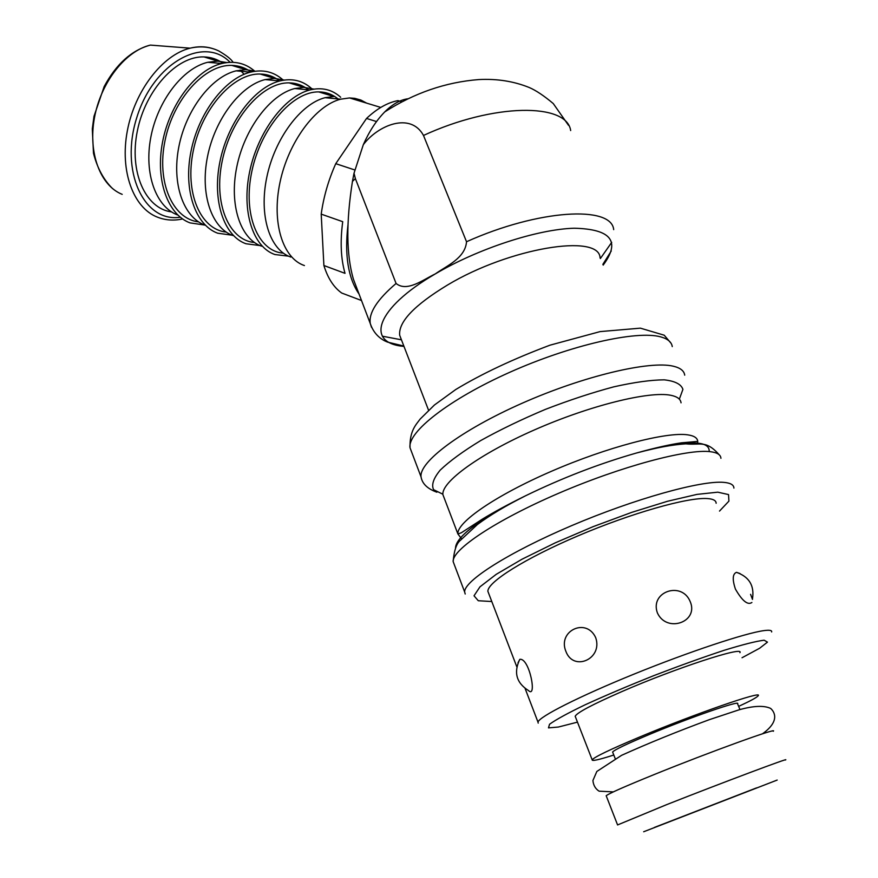 <?xml version="1.0" encoding="UTF-8"?>
<svg xmlns="http://www.w3.org/2000/svg" width="878" height="878" viewBox="0 0 878 878"><rect width="100%" height="100%" fill="white"/><g stroke="black" fill="none" stroke-linecap="round" stroke-linejoin="round"><path stroke-width="1.32" d="M756.551 787.884L654.461 827.405L756.551 787.884M323.894 265.518L321.205 214.133L342.727 221.684C340.071 241.428 340.84 258.648 345.021 273.343L323.894 265.518C327.801 278.183 333.739 287.347 341.718 293.032L361.506 300.517M355.052 170.047L335.758 163.67C328.449 180.056 323.598 196.87 321.205 214.133M335.758 163.67L366.532 118.453L376.53 121.548M401.904 101.804L397.943 100.619C387.571 102.572 377.101 108.521 366.532 118.453M366.631 103.132L360.957 100.081L354.778 98.347L349.532 97.941L340.598 99.192C315.411 105.601 288.39 142.082 279.994 182.383C271.434 222.694 282.815 258.406 304.425 265.551M338.03 98.94C332.433 94.319 326.001 91.97 318.736 91.905L333.816 96.503L325.058 97.688C300.682 103.813 274.748 138.636 266.813 177.18C258.692 215.725 269.809 250.032 290.761 257.045M318.736 91.905C292.517 91.334 260.832 128.056 251.876 171.243C242.58 214.419 258.055 251.437 283.331 253.16M340.697 97.282C332.136 89.49 321.875 87.054 309.901 89.962C284.516 96.295 257.693 132.172 249.604 171.912C241.351 211.664 253.073 247.102 274.88 254.532L288.533 256.156M320.668 92.497L319.779 91.927M313.973 89.117L303.832 87.361L294.734 88.535C270.194 94.594 244.457 128.836 236.797 166.842C228.971 204.859 240.407 238.893 261.534 246.18M308.496 89.83C302.833 85.298 296.369 82.982 289.103 82.872C262.632 82.126 231.002 118.135 222.255 160.795C213.178 203.433 228.96 240.352 254.433 242.504M311.317 88.305C302.515 80.502 292.045 78.043 279.873 80.941C254.346 87.218 227.72 122.492 219.928 161.695C211.96 200.897 223.989 236.039 245.972 243.755L259.965 245.566M291.595 83.629L290.442 82.905M284.307 80.063L274.529 78.427L265.079 79.591C240.407 85.583 214.858 119.265 207.482 156.756C199.932 194.247 211.642 228.006 232.944 235.545M279.61 80.919C273.881 76.485 267.384 74.18 260.118 74.026C233.416 73.126 201.852 108.455 193.314 150.599C184.446 192.71 200.513 229.531 226.184 232.088M282.584 79.536C273.563 71.7 262.873 69.23 250.526 72.128C224.845 78.34 198.428 113.042 190.921 151.696C183.239 190.361 195.553 225.229 217.689 233.208L232.033 235.194M263.159 74.959L261.754 74.092M255.278 71.217L245.873 69.68L236.083 70.844C211.291 76.77 185.938 109.915 178.827 146.889C171.539 183.864 183.524 217.36 204.969 225.152M251.053 71.996C245.335 67.782 238.915 65.576 231.781 65.389C204.859 64.335 173.35 99.016 165.02 140.645C156.361 182.262 172.703 218.951 198.549 221.882M254.499 70.975C245.247 63.095 234.349 60.604 221.805 63.501C196.024 69.658 169.816 103.802 162.573 141.929C155.154 180.067 167.731 214.66 190.021 222.88L204.717 225.053M244.117 74.257L240.056 70.064M235.337 66.465L233.691 65.477M226.875 62.557L217.843 61.131L207.724 62.283C182.822 68.166 157.678 100.772 150.818 137.242C143.794 173.723 156.01 206.945 177.576 214.967M223.023 63.216C217.349 59.243 211.027 57.147 204.058 56.927C176.939 55.731 145.496 89.786 137.352 130.932C128.89 172.055 145.496 208.613 171.517 211.905M401.136 339.029L399.666 335.198C398.414 321.886 414.35 305.16 447.484 285.043C509.427 247.783 599.4 233.208 600.069 257.869M739.902 652.683C744.818 645.571 675.401 668.202 621.712 691.655C592.606 704.397 577.098 712.596 575.178 716.25L592.167 759.81C594.439 756.979 610.32 749.362 639.832 736.949C694.279 714.088 763.761 690.086 758.164 695.76C757.066 697.351 750.558 700.885 738.639 706.384M613.799 755.014C598.939 759.777 591.728 761.38 592.167 759.81M612.778 752.435L612.614 752.029C614.413 749.845 626.475 744.072 648.809 734.688C689.57 717.589 741.603 699.601 737.564 703.816L739.967 709.545M606.303 796.061L606.182 795.731C608.739 793.58 624.927 786.436 654.779 774.308C709.852 751.952 779.379 726.808 773.222 731.275M716.141 503.259C716.086 500.482 713.101 498.913 707.196 498.55C687.584 497.2 631.139 513.224 578.196 535.778C525.154 558.309 487.334 582.202 487.883 591.333L488.75 593.583M751.886 602.484C747.727 605.392 742.25 600.936 735.446 589.138C732.208 579.502 732.559 573.905 736.488 572.335L740 573.532M518.031 662.758L519.82 659.345C529.489 657.567 537.358 699.338 528.369 690.47M752.49 599.411L750.591 594.34M657.413 612.954C649.61 591.728 681.745 580.753 690.196 601.584C699.064 622.019 666.753 633.4 657.413 612.954M565.893 651.388C557.343 630.799 586.405 617.146 595.701 637.68C603.076 658.829 573.543 672.109 565.893 651.388M407.919 98.786C400.225 99.785 392.499 104.164 384.718 111.934C376.344 120.473 369.21 131.393 363.316 144.683L354.021 173.229L352.44 181.428C346.02 222.332 346.327 254.894 353.384 279.138L357.741 290.607M363.316 144.683C378.056 125.093 410.608 111.78 423.492 135.453L466.525 241.735C465.263 258.297 446.364 265.968 435.301 273.903C423.262 279.588 407.074 292.429 396.077 283.462L355.381 178.607L354.021 173.229M230.091 62.305C204.135 35.263 153.782 62.601 136.946 117.059C119.408 171.232 144.179 222.913 180.275 217.206M211.872 48.334C205.024 46.325 197.769 46.282 190.131 48.169C162.441 54.897 134.718 90.84 127.299 131.031C119.704 171.243 133.401 207.856 157.272 217.085C165.273 220.279 173.712 220.905 182.591 218.94M233.12 62.316C231.166 59.166 226.37 55.369 218.743 50.935C209.996 46.743 200.458 45.821 190.131 48.169L150.368 45.096C125.378 50.99 100.794 82.477 94.44 117.839C87.943 153.211 100.498 185.796 122.196 194.356M347.962 225.053C344.439 255.18 348.138 278.183 359.047 294.042M617.563 824.947L666.874 804.555C722.462 782.616 792.033 756.529 785.404 760.019M643.673 831.751L777.184 780.059L643.673 831.751M720.926 458.305C720.717 454.782 717.26 452.587 710.554 451.72C687.737 448.57 621.053 466.383 558.496 493.337C495.84 520.248 451.961 549.672 453.158 561.624L454.299 564.62M709.194 451.588C709.973 439.615 685.718 440.097 636.407 453.026C599.147 463.694 562.129 477.983 525.329 495.894C479.575 519.183 456.308 536.469 455.528 547.74M697.472 443.895L697.747 441.404C697.45 437.968 694.147 435.784 687.836 434.862C666.676 431.559 606.885 447.176 551.285 471.354C495.587 495.477 456.582 522.487 457.899 533.956L461.598 538.862M681.043 402.826C680.604 399.062 677.168 396.549 670.759 395.276C649.259 390.853 589.61 405.592 534.548 429.858C479.388 454.069 441.151 482.099 442.918 494.709L444.147 497.925M679.331 399.161L682.919 389.371C681.218 384.224 674.995 381.041 664.229 379.834C650.927 379.933 634.114 382.27 613.777 386.847C591.981 392.675 569.163 400.192 545.326 409.411C521.806 419.311 500.284 429.693 480.749 440.536C463.156 451.237 449.646 461.104 440.207 470.125C433.458 478.345 431.252 484.865 433.611 489.694L442.896 494.226M684.708 375.158C684.127 370.856 680.362 367.882 673.426 366.236C649.764 360.375 583.431 376.069 522.18 403.221C460.818 430.308 418.773 462.19 421.056 476.897C422.175 483.69 427.443 488.794 436.871 492.207M672.263 346.59C671.56 342.025 667.697 338.787 660.673 336.878C636.726 330.106 570.524 345.087 509.723 372.305C448.812 399.457 407.381 432.152 410.026 447.78L411.541 451.797M577.472 722.144L558.32 727.05L548.487 727.873L549.54 724.262C555.873 719.664 567.781 713.155 585.264 704.738C605.491 695.497 628.297 685.817 653.682 675.676C679.232 665.853 702.674 657.402 724.032 650.346C742.832 644.562 756.199 641.181 764.134 640.205L767.471 642.125L759.635 648.249L742.042 657.743M771.641 631.962C772.102 630.316 769.545 629.866 763.981 630.613C745.521 633.016 688.681 651.893 634.015 674.117C579.271 696.342 538.96 716.81 537.994 722.122L538.203 723.121M491.79 601.529L478.28 600.739L474.021 595.789L479.981 586.811L496.279 574.3L522.048 559.198L555.313 542.813L593.078 526.668L631.71 512.368L667.456 501.283L696.978 494.391L717.798 492.174L728.542 494.577L728.916 501.129L719.51 511.084M733.909 488.091C733.821 484.854 730.474 482.944 723.867 482.373C701.368 480.222 634.564 498.814 571.534 525.681C508.406 552.514 463.858 581.038 464.66 591.991L465.208 594.022M403.99 346.426C365.039 343.122 375.554 308.584 435.301 273.903C478.082 248.639 537.61 229.202 574.234 228.225C611.187 229.103 620.834 241.395 603.175 265.112M396.077 283.462C377.145 299.628 368.551 312.996 370.275 323.554L371.515 327.307M382.358 336.197L401.444 339.808M352.44 181.428L355.381 178.607M600.354 258.538L611.703 242.383M613.689 229.63C611.527 205.232 538.521 209.37 466.525 241.735M423.492 135.453C493.699 103.044 566.804 102.693 570.667 130.559M349.532 97.941L380.767 107.423M325.058 97.688L340.598 99.192M294.734 88.535L309.901 89.962M289.103 82.872L303.832 87.361M265.079 79.591L279.873 80.941M260.118 74.026L274.529 78.427M236.083 70.844L250.526 72.128M231.781 65.389L245.873 69.68M207.724 62.283L221.805 63.501M204.058 56.927L217.843 61.131M150.368 45.096C131.667 50.178 116.258 64.017 104.142 86.615L93.99 116.335L92.3 128.89L93.474 153.211C97.249 168.038 103.648 179.858 112.647 188.671M428.552 410.213L399.666 335.198M615.182 758.537L612.614 752.029M617.519 824.793L606.182 795.731M464.66 591.991L453.158 561.624C454.102 550.517 456.483 543.46 460.302 540.431L477.369 524.55C490.078 515.101 506.068 505.552 525.329 495.894C507.967 504.455 493.535 512.28 482.011 519.359L461.268 532.814L457.899 533.956L443.149 495.291M720.059 455.748C705.978 439.384 700.512 445.475 685.795 443.84C672.109 444.729 655.646 447.791 636.407 453.026C654.955 447.868 670.024 444.466 681.591 442.808L697.747 441.404M671.044 343.254L664.218 335.209L640.38 328.152L600.113 331.599L549.935 345.197C513.213 358.992 481.824 373.765 455.77 389.503L434.445 404.999L420.123 419.102C416.172 424.59 409.532 430.659 410.026 447.78L421.056 476.897M487.883 591.333L516.802 666.808M525.121 688.517L537.994 722.122M752.479 598.906C754.553 585.714 749.219 576.857 736.477 572.335M519.798 659.334C513.509 672.427 516.374 682.81 528.358 690.47M403.836 346.042L387.769 342.168C385.585 341.344 374.873 337.426 370.275 323.554L353.384 279.138M602.857 264.366L611.264 250.987M568.527 125.334L553.261 103.56C543.987 95.757 535.964 90.401 529.171 87.482C513.729 81.248 496.926 78.614 478.762 79.569C445.706 82.159 414.361 92.947 384.718 111.923M613.327 791.89L599.081 791.166C595.449 788.839 593.385 785.294 592.913 780.531L596.831 771.466L621.613 755.31C648.271 743.293 677.531 731.396 709.402 719.642L739.122 709.797C753.478 705.769 763.981 705.308 770.621 708.414C774.769 712.036 779.916 721.376 762.477 733.81"/></g></svg>
